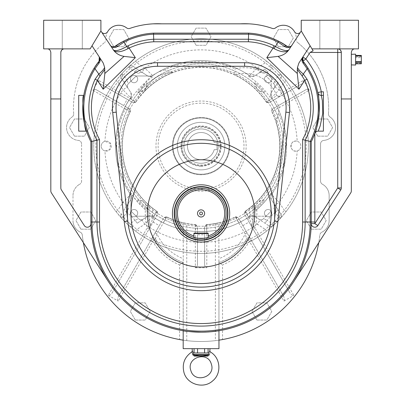 <?xml version="1.0" encoding="UTF-8"?>
<svg xmlns="http://www.w3.org/2000/svg" width="405" height="405" viewBox="0 0 405 405"><rect width="100%" height="100%" fill="white"/><g stroke="black" fill="none" stroke-linecap="round" stroke-linejoin="round"><path stroke-width="0.3" stroke-dasharray="2.02 1.52" d="M231.422 176.464A42.93 42.93 0 0 1 159.6 157.221A42.93 42.93 0 0 1 212.179 104.642A42.93 42.93 0 0 1 231.422 176.464M221.307 166.344A28.618 28.618 0 0 1 173.426 153.515A28.618 28.618 0 0 1 208.479 118.462A28.618 28.618 0 0 1 221.307 166.344A28.618 28.618 0 0 1 173.426 153.515A28.618 28.618 0 0 1 208.479 118.462A28.618 28.618 0 0 1 221.307 166.344M341.304 98.952L351.322 98.952L351.322 52.447C351.55 50.291 352.74 49.096 354.896 48.868L337.724 48.868A3.579 3.579 0 0 1 341.304 52.447L341.304 187.976A3.579 3.579 0 0 1 340.737 189.91L317.829 225.58A3.579 3.579 0 0 1 311.242 223.595A110.185 110.185 0 0 1 293.782 281.561L318.755 242.671A119.485 119.485 0 0 0 319.844 235.022A3.579 3.579 0 0 1 321.848 232.192A3.579 3.579 0 0 0 319.844 235.022A119.485 119.485 0 0 1 222.532 339.557L222.532 264.946A55.809 55.809 0 0 0 249.419 241.299L283.94 301.087C284.907 300.176 284.72 298.424 283.384 295.832L238.297 217.738L240.681 221.879L238.889 222.79L235.578 217.029A78.874 78.874 0 0 1 206.646 224.78L206.226 224.684L206.641 224.613A78.702 78.702 0 0 0 235.497 216.883L235.887 216.736L235.578 217.029M351.322 98.952L351.322 190.917A3.579 3.579 0 0 1 350.755 192.851L318.755 242.671M351.322 54.305L351.322 64.896L351.322 54.305M94.092 68.212A74.768 74.768 0 0 0 83.794 95.377L78.722 95.377L78.722 131.149L86.503 131.149A74.768 74.768 0 0 0 90.882 141.684L90.882 222.016A110.185 110.185 0 0 0 90.897 223.595A3.579 3.579 0 0 1 84.306 225.58L61.403 189.91A3.579 3.579 0 0 1 60.836 187.976L60.836 52.447L60.836 98.952L50.817 98.952L50.817 190.917A3.579 3.579 0 0 0 51.384 192.851L108.358 281.561A110.185 110.185 0 0 0 183.181 330.738L183.181 340.154A119.485 119.485 0 0 0 218.958 340.154L218.958 330.738A110.185 110.185 0 0 0 293.782 281.561M195.347 224.603L195.347 267.74C196.638 267.538 197.356 266.475 197.493 264.551L197.493 226.754L195.499 224.613L195.909 224.684L195.494 224.78A78.874 78.874 0 0 1 166.561 217.029L166.247 216.736L166.642 216.883A78.702 78.702 0 0 0 195.499 224.613L195.347 224.603A78.702 78.702 0 0 1 186.761 223.499L183.252 222.77L183.181 348.659L218.958 348.659L218.882 222.77L215.379 223.499A78.702 78.702 0 0 1 206.793 224.603L204.647 226.754L204.647 264.551C204.783 266.475 205.497 267.538 206.793 267.74L206.793 224.603M323.418 91.798L323.418 131.149L318.178 131.149A3.579 3.579 0 0 0 314.832 133.468M311.896 140.398L314.822 133.498M103.24 63.064L92.011 45.8L90.168 48.868L64.41 48.868C62.254 49.096 61.059 50.291 60.836 52.447A3.579 3.579 0 0 1 64.41 48.868L90.168 48.868L100.901 30.983L110.14 45.183A3.579 3.579 0 0 0 110.57 45.724M62.264 20.25L82.296 20.25L62.264 20.25L82.296 20.25L62.264 20.25L62.264 48.868L82.296 48.868L62.264 48.868L82.296 48.868L62.264 48.868L62.264 20.25M100.901 20.25L43.664 20.25L43.664 48.868L90.168 48.868L100.901 30.983L100.901 20.25M319.839 20.25L339.871 20.25L319.839 20.25L339.871 20.25L319.839 20.25L319.839 48.868L339.871 48.868L319.839 48.868L339.871 48.868L319.839 48.868L319.839 20.25M298.895 63.064L310.129 45.8L311.971 48.868L358.476 48.868L358.476 20.25L301.239 20.25L301.239 30.983L311.971 48.868L301.239 30.983L289.474 49.066M278.635 41.214A74.768 74.768 0 0 0 248.614 33.129L153.52 33.129A74.768 74.768 0 0 0 123.5 41.214M101.508 31.914A3.579 3.579 0 0 0 107.608 31.742A12.879 12.879 0 0 0 105.963 39.32A3.579 3.579 0 0 1 104.652 42.429A3.579 3.579 0 0 0 105.963 39.32A12.879 12.879 0 0 1 126.557 27.864A3.579 3.579 0 0 0 129.894 28.39A84.068 84.068 0 0 1 161.772 23.829L153.282 23.829M73.669 113.764A84.068 84.068 0 0 1 104.652 42.429A84.068 84.068 0 0 0 73.669 113.764A3.579 3.579 0 0 1 72.13 116.964A3.579 3.579 0 0 0 73.669 113.764M81.582 143.967A3.579 3.579 0 0 0 78.317 140.403A12.879 12.879 0 0 1 72.13 116.964A12.879 12.879 0 0 0 78.317 140.403A3.579 3.579 0 0 1 81.582 143.967L81.582 181.091A3.579 3.579 0 0 1 79.714 184.234A3.579 3.579 0 0 0 81.582 181.091M72.996 195.544A12.879 12.879 0 0 1 79.714 184.234A12.879 12.879 0 0 0 72.996 195.544L72.996 220.588A12.879 12.879 0 0 0 80.286 232.192A3.579 3.579 0 0 1 82.291 235.022A119.485 119.485 0 0 0 179.602 339.557L179.602 264.946L183.181 262.506L183.181 260.977M83.379 242.671A119.485 119.485 0 0 1 82.291 235.022A3.579 3.579 0 0 0 80.286 232.192A12.879 12.879 0 0 1 72.996 220.588M108.358 281.561A110.185 110.185 0 0 1 90.897 223.595M201.067 332.201L211.187 331.735M320.558 181.091A3.579 3.579 0 0 0 322.421 184.234A12.879 12.879 0 0 1 329.143 195.544L329.143 220.588L329.143 195.544A12.879 12.879 0 0 0 322.421 184.234A3.579 3.579 0 0 1 320.558 181.091L320.558 143.967A3.579 3.579 0 0 1 323.823 140.403A12.879 12.879 0 0 0 330.009 116.964A12.879 12.879 0 0 1 323.823 140.403A3.579 3.579 0 0 0 320.558 143.967L320.558 181.091L320.558 143.967M328.465 113.764A3.579 3.579 0 0 0 330.009 116.964A3.579 3.579 0 0 1 328.465 113.764A84.068 84.068 0 0 0 297.488 42.429A84.068 84.068 0 0 1 328.465 113.764M300.632 31.914A3.579 3.579 0 0 1 294.526 31.742A12.879 12.879 0 0 1 296.176 39.32A3.579 3.579 0 0 0 297.488 42.429A3.579 3.579 0 0 1 296.176 39.32A12.879 12.879 0 0 0 275.582 27.864A3.579 3.579 0 0 1 272.246 28.39A84.068 84.068 0 0 0 240.362 23.829L248.857 23.829M127.783 221.176A73.695 73.695 0 0 1 197.189 139.836A73.695 73.695 0 0 1 274.357 221.176L285.879 112.15A41.497 41.497 0 0 0 244.61 66.293L157.53 66.293A41.497 41.497 0 0 0 116.26 112.15L127.783 221.176A73.695 73.695 0 0 0 274.357 221.176A73.695 73.695 0 0 1 127.783 221.176M329.143 220.588A12.879 12.879 0 0 1 321.848 232.192A12.879 12.879 0 0 0 329.143 220.588L329.143 195.544M317.829 225.58A3.579 3.579 0 0 1 311.242 223.595A110.185 110.185 0 0 0 311.253 222.016L311.253 141.684M254.73 213.43A53.662 53.662 0 0 1 174.236 259.904A53.662 53.662 0 0 1 174.236 166.961A53.662 53.662 0 0 1 254.73 213.43M341.304 52.447C341.076 50.291 339.886 49.096 337.724 48.868L354.896 48.868M112.666 49.066L110.14 45.183M50.817 98.952L50.817 52.447C50.59 50.291 49.395 49.096 47.238 48.868M60.836 98.952L60.836 52.447M192.127 348.659L210.013 348.659L192.127 348.659M323.418 95.377L321.307 95.377A3.579 3.579 0 0 1 317.803 92.527A74.768 74.768 0 0 0 308.048 68.212A74.768 74.768 0 0 1 317.803 92.527A3.579 3.579 0 0 0 321.307 95.377M196.111 45.294L191.155 36.708L196.111 28.122L206.029 28.122L210.985 36.708L206.029 45.294L196.111 45.294L191.155 36.708L196.111 28.122L206.029 28.122L210.985 36.708L206.029 45.294L196.111 45.294M278.392 46.722L273.436 38.136L278.392 29.55L288.309 29.55L293.266 38.136L288.309 46.722L278.392 46.722L273.436 38.136L278.392 29.55L288.309 29.55L293.266 38.136L288.309 46.722L278.392 46.722M113.83 46.722L108.874 38.136L113.83 29.55L123.743 29.55L128.704 38.136L123.743 46.722L113.83 46.722L108.874 38.136L113.83 29.55L123.743 29.55L128.704 38.136L123.743 46.722L113.83 46.722M256.927 320.041L251.971 311.455L256.927 302.869L266.844 302.869L271.801 311.455L266.844 320.041L256.927 320.041L251.971 311.455L256.927 302.869L266.844 302.869L271.801 311.455L266.844 320.041L256.927 320.041M135.295 320.041L130.339 311.455L135.295 302.869L145.208 302.869L150.169 311.455L145.208 320.041L135.295 320.041L130.339 311.455L135.295 302.869L145.208 302.869L150.169 311.455L145.208 320.041L135.295 320.041M311.303 229.174L306.347 220.588L311.303 212.002L321.221 212.002L326.177 220.588L321.221 229.174L311.303 229.174L306.347 220.588L311.303 212.002L321.221 212.002L326.177 220.588L321.221 229.174L311.303 229.174M80.919 229.174L75.963 220.588L80.919 212.002L90.831 212.002L95.788 220.588L90.831 229.174L80.919 229.174L75.963 220.588L80.919 212.002L90.831 212.002L95.788 220.588L90.831 229.174L80.919 229.174M74.48 136.161L69.523 127.575L74.48 118.989L84.392 118.989L89.348 127.575L84.392 136.161L74.48 136.161L69.523 127.575L74.48 118.989L84.392 118.989L89.348 127.575L84.392 136.161L74.48 136.161M317.743 136.161L312.787 127.575L317.743 118.989L327.66 118.989L332.616 127.575L327.66 136.161L317.743 136.161L312.787 127.575L317.743 118.989L327.66 118.989L332.616 127.575L327.66 136.161L317.743 136.161M153.819 216.224A84.554 84.554 0 0 1 130.952 193.357L130.952 210.97A95.519 95.519 0 0 0 136.207 216.224L152.143 216.224A85.501 85.501 0 0 0 152.715 216.624L144.777 224.157L141.998 219.991L147.106 216.589A5.007 5.007 0 0 1 147.744 216.224L136.207 216.224A95.519 95.519 0 0 1 133.528 213.648L138.647 218.771L133.528 213.648A95.519 95.519 0 0 1 130.952 210.97L130.952 199.432A5.007 5.007 0 0 1 130.592 200.07L127.96 204.014A3.579 3.579 0 0 0 128.405 208.529L126.892 212.068L123.915 210.084L127.96 204.014A3.579 3.579 0 0 0 128.405 208.529A3.579 3.579 0 0 1 127.96 204.014M154.538 219.55L152.68 218.477L150.301 225.701L147.192 227.98L108.287 295.367C109.563 295.746 110.985 294.708 112.56 292.253L157.646 214.159L155.257 218.3L153.571 217.202A85.501 85.501 0 0 1 152.143 216.224L152.022 216.224A5.007 5.007 0 0 1 152.715 216.624A85.501 85.501 0 0 0 249.419 216.624A5.007 5.007 0 0 1 254.391 216.224L265.933 216.224A95.519 95.519 0 0 0 268.611 213.648L263.488 218.771L268.611 213.648A95.519 95.519 0 0 0 271.188 210.97A95.519 95.519 0 0 1 265.933 216.224L249.996 216.224A85.501 85.501 0 0 1 249.419 216.624L257.362 224.157A96.233 96.233 0 0 1 144.777 224.157L136.88 229.422L135.569 231.123L128.582 225.251A107.325 107.325 0 0 1 121.925 218.594L116.053 211.607A107.325 107.325 0 0 1 116.053 80.605L121.925 73.619A107.325 107.325 0 0 1 128.582 66.962L135.569 61.089A107.325 107.325 0 0 1 266.571 61.089L273.557 66.962A107.325 107.325 0 0 1 280.214 73.619L286.087 80.605A107.325 107.325 0 0 1 286.087 211.607L280.214 218.594A107.325 107.325 0 0 1 97.403 173.887A107.325 107.325 0 0 1 228.845 42.444A107.325 107.325 0 0 1 273.557 225.251L266.571 231.123A107.325 107.325 0 0 1 135.569 231.123A107.325 107.325 0 0 0 266.571 231.123L265.26 229.422C267.867 227.352 269.082 226.152 268.895 225.828L258.977 219.216A3.579 3.579 0 0 0 263.488 218.771L267.032 220.285L265.047 223.261M130.952 193.357L130.952 195.033A85.501 85.501 0 0 1 130.552 194.461A5.007 5.007 0 0 1 130.952 199.432L130.952 195.033A85.501 85.501 0 0 1 124.386 108.287L125.302 106.495L129.438 108.884L95.62 89.358L92.872 90.249L125.261 108.95A84.427 84.427 0 0 0 145.395 209.577L149.369 206.003L149.44 205.512A78.702 78.702 0 0 1 130.294 111.679L129.772 109.122L125.261 108.95M271.188 193.357L271.188 195.033A85.501 85.501 0 0 0 271.583 194.461L279.121 202.399L274.954 205.178L271.547 200.07A5.007 5.007 0 0 1 271.188 199.432L271.188 193.357A84.554 84.554 0 0 1 248.321 216.224M278.954 107.75L309.268 90.249L306.519 89.358L278.863 105.325L278.954 107.75A34.344 34.344 0 0 1 278.605 112.691C277.638 117.435 276.752 120.487 275.942 121.854A78.702 78.702 0 0 0 271.841 111.679L271.699 111.289L271.993 111.598A78.874 78.874 0 0 1 245.233 211.456L244.828 211.577L245.147 211.309A78.702 78.702 0 0 0 271.841 111.679A2.147 2.147 0 0 1 272.702 108.884L276.838 106.495L277.749 108.287A85.501 85.501 0 0 1 271.188 195.033L271.188 195.154A5.007 5.007 0 0 1 271.583 194.461A85.501 85.501 0 0 0 271.583 97.757A5.007 5.007 0 0 1 271.188 92.785L271.188 81.243A95.519 95.519 0 0 0 268.611 78.565L273.729 83.688L268.611 78.565A95.519 95.519 0 0 0 265.933 75.988A95.519 95.519 0 0 1 271.188 81.243L271.188 97.18A85.501 85.501 0 0 1 271.583 97.757L279.121 89.814A96.233 96.233 0 0 1 297.179 141.274C289.13 139.036 289.124 153.176 297.179 150.944A5.007 5.007 0 0 0 297.179 141.274M245.233 211.456L248.569 217.202A85.501 85.501 0 0 0 249.996 216.224L254.391 216.224A5.007 5.007 0 0 1 255.028 216.589L258.977 219.216A3.579 3.579 0 0 0 263.488 218.771A3.579 3.579 0 0 1 258.977 219.216M143.162 219.216A3.579 3.579 0 0 1 138.647 218.771A3.579 3.579 0 0 0 143.162 219.216L137.093 223.261L135.108 220.285L138.647 218.771A3.579 3.579 0 0 0 143.162 219.216L147.106 216.589A5.007 5.007 0 0 1 152.715 216.624A85.501 85.501 0 0 0 249.419 216.624A5.007 5.007 0 0 1 255.028 216.589L268.895 225.828L272.104 223.671L273.557 225.251A107.325 107.325 0 0 0 280.214 218.594L278.63 217.146L279.303 216.594A2.147 0.506 42.3 0 1 280.457 218.325C281.561 216.938 281.672 215.47 280.792 213.931L274.954 205.178M248.321 75.988L249.996 75.988A85.501 85.501 0 0 0 249.419 75.593L257.362 68.055L260.137 72.222L255.028 75.629A5.007 5.007 0 0 1 254.391 75.988L248.321 75.988A84.554 84.554 0 0 1 271.188 98.855M143.162 73.001A3.579 3.579 0 0 0 138.647 73.447A3.579 3.579 0 0 1 143.162 73.001L147.106 75.629A5.007 5.007 0 0 0 147.744 75.988L152.143 75.988A85.501 85.501 0 0 1 249.996 75.988L250.113 75.988A5.007 5.007 0 0 1 249.419 75.593A85.501 85.501 0 0 0 152.715 75.593A5.007 5.007 0 0 1 147.744 75.988L136.207 75.988A95.519 95.519 0 0 0 133.528 78.565L128.405 83.688L133.528 78.565A95.519 95.519 0 0 0 130.952 81.243A95.519 95.519 0 0 1 136.207 75.988L152.143 75.988A85.501 85.501 0 0 1 152.715 75.593L144.777 68.055A96.233 96.233 0 0 1 257.362 68.055L265.26 62.79L266.571 61.089A107.325 107.325 0 0 0 135.569 61.089L136.88 62.79C134.268 64.861 133.058 66.061 133.245 66.385L143.162 73.001A3.579 3.579 0 0 0 138.647 73.447L135.108 71.928L137.093 68.951M266.414 101.944L266.541 102.354L266.272 102.03A78.702 78.702 0 0 0 135.867 102.03L135.599 102.354L135.721 101.944A78.874 78.874 0 0 1 266.414 101.944L272.165 98.612A85.501 85.501 0 0 0 271.188 97.18L271.188 92.785A5.007 5.007 0 0 1 271.547 92.148L274.18 88.199A3.579 3.579 0 0 0 273.729 83.688L275.248 80.144L278.225 82.129L274.18 88.199A3.579 3.579 0 0 0 273.729 83.688A3.579 3.579 0 0 1 274.18 88.199M274.18 204.014A3.579 3.579 0 0 1 273.729 208.529A3.579 3.579 0 0 0 274.18 204.014L278.225 210.084L275.248 212.068L273.729 208.529A3.579 3.579 0 0 0 274.18 204.014L271.547 200.07A5.007 5.007 0 0 1 271.583 194.461A85.501 85.501 0 0 0 271.583 97.757A5.007 5.007 0 0 1 271.547 92.148L278.225 82.129M130.952 98.855L130.952 97.18A85.501 85.501 0 0 0 130.552 97.757L123.019 89.814L127.185 87.04L130.592 92.148A5.007 5.007 0 0 1 130.952 92.785L130.952 98.855A84.554 84.554 0 0 1 153.819 75.988M135.599 102.354L133.017 102.688L135.953 101.903L98.592 80.332L99.195 83.162L133.017 102.688L128.876 100.298L129.975 98.612A85.501 85.501 0 0 1 130.952 97.18L130.952 97.063A5.007 5.007 0 0 1 130.552 97.757A85.501 85.501 0 0 0 130.552 194.461L123.019 202.399A96.233 96.233 0 0 1 104.956 150.944L109.811 149.648A5.007 5.007 0 0 1 101.427 147.405A5.007 5.007 0 0 1 107.563 141.269A5.007 5.007 0 0 1 109.811 149.648L110.585 143.573L104.956 141.274A5.007 5.007 0 0 0 104.956 150.944M258.977 73.001A3.579 3.579 0 0 1 263.488 73.447A3.579 3.579 0 0 0 258.977 73.001L265.047 68.951L267.032 71.928L263.488 73.447A3.579 3.579 0 0 0 258.977 73.001L255.028 75.629A5.007 5.007 0 0 1 249.419 75.593A85.501 85.501 0 0 0 152.715 75.593A5.007 5.007 0 0 1 147.106 75.629L133.245 66.385L130.03 68.546L128.582 66.962A107.325 107.325 0 0 0 121.925 73.619L123.505 75.072L122.831 75.624A2.147 0.506 -137.7 0 1 121.677 73.892C120.579 75.279 120.467 76.742 121.348 78.281L127.185 87.04M127.96 88.199A3.579 3.579 0 0 1 128.405 83.688A3.579 3.579 0 0 0 127.96 88.199L123.915 82.129L126.892 80.144L128.405 83.688A3.579 3.579 0 0 0 127.96 88.199L130.592 92.148A5.007 5.007 0 0 1 130.552 97.757A85.501 85.501 0 0 0 130.552 194.461A5.007 5.007 0 0 1 130.592 200.07L123.915 210.084M259.251 204.287A82.281 82.281 0 0 1 121.591 167.402A82.281 82.281 0 0 1 222.365 66.633A82.281 82.281 0 0 1 259.251 204.287A82.281 82.281 0 0 0 222.365 66.633A82.281 82.281 0 0 0 121.591 167.402A82.281 82.281 0 0 0 259.251 204.287A82.281 82.281 0 0 0 222.365 66.633A82.281 82.281 0 0 0 121.591 167.402A82.281 82.281 0 0 0 259.251 204.287M270.687 215.723A3.65 3.65 0 0 1 264.581 214.088A3.65 3.65 0 0 1 269.047 209.618A3.65 3.65 0 0 1 270.687 215.723A3.65 3.65 0 0 1 264.581 214.088A3.65 3.65 0 0 1 269.047 209.618A3.65 3.65 0 0 1 270.687 215.723M299.411 149.648A5.007 5.007 0 0 1 291.033 147.405A5.007 5.007 0 0 1 297.169 141.269A5.007 5.007 0 0 1 299.411 149.648M136.617 215.723A3.65 3.65 0 0 1 130.511 214.088A3.65 3.65 0 0 1 134.976 209.618A3.65 3.65 0 0 1 136.617 215.723A3.65 3.65 0 0 1 130.511 214.088A3.65 3.65 0 0 1 134.976 209.618A3.65 3.65 0 0 1 136.617 215.723M136.617 81.653A3.65 3.65 0 0 1 130.511 80.018A3.65 3.65 0 0 1 134.976 75.548A3.65 3.65 0 0 1 136.617 81.653A3.65 3.65 0 0 1 130.511 80.018A3.65 3.65 0 0 1 134.976 75.548A3.65 3.65 0 0 1 136.617 81.653M270.687 81.653A3.65 3.65 0 0 1 264.581 80.018A3.65 3.65 0 0 1 269.047 75.548A3.65 3.65 0 0 1 270.687 81.653A3.65 3.65 0 0 1 264.581 80.018A3.65 3.65 0 0 1 269.047 75.548A3.65 3.65 0 0 1 270.687 81.653M137.093 223.261L141.998 219.991M123.915 82.129L121.348 78.281C121.019 78.099 119.819 79.309 117.754 81.916L116.053 80.605A107.325 107.325 0 0 0 116.053 211.607L117.754 210.296C119.824 212.909 121.024 214.118 121.348 213.931L123.505 217.146L121.925 218.594A107.325 107.325 0 0 0 128.582 225.251L130.03 223.671L130.582 224.345A2.147 0.506 132.3 0 1 128.851 225.499C130.243 226.597 131.706 226.709 133.245 225.828C133.063 226.157 134.273 227.357 136.88 229.422A105.178 105.178 0 0 0 265.26 229.422L257.362 224.157L260.137 219.991M265.047 68.951L260.137 72.222M278.225 210.084L280.792 213.931C281.121 214.118 282.315 212.903 284.386 210.296L286.087 211.607A107.325 107.325 0 0 0 286.087 80.605L284.386 81.916C282.315 79.309 281.116 78.094 280.792 78.281L278.63 75.072L280.214 73.619A107.325 107.325 0 0 0 273.557 66.962L272.104 68.546L271.552 67.873A2.147 0.506 -47.7 0 1 273.289 66.719C271.897 65.615 270.434 65.504 268.895 66.385C269.077 66.055 267.867 64.861 265.26 62.79A105.178 105.178 0 0 0 136.88 62.79L144.777 68.055L141.998 72.222M271.188 199.432A5.007 5.007 0 0 1 271.188 195.154L271.188 199.432M274.954 87.04L279.121 89.814L284.386 81.916A105.178 105.178 0 0 1 284.386 210.296L279.121 202.399A96.233 96.233 0 0 0 297.179 150.944M254.391 75.988A5.007 5.007 0 0 1 250.113 75.988L254.391 75.988M130.952 92.785A5.007 5.007 0 0 1 130.952 97.063L130.952 92.785M127.185 205.178L123.019 202.399L117.754 210.296A105.178 105.178 0 0 1 117.754 81.916L123.019 89.814A96.233 96.233 0 0 0 104.956 141.274M147.744 216.224A5.007 5.007 0 0 1 152.022 216.224L147.744 216.224M133.245 225.828A3.579 3.579 0 0 1 128.851 225.499A3.579 3.579 0 0 0 133.245 225.828L130.582 224.345M121.348 213.931A3.579 3.579 0 0 0 121.677 218.325A3.579 3.579 0 0 1 121.348 213.931C120.467 215.47 120.579 216.938 121.677 218.325A2.147 0.506 -42.3 0 1 122.831 216.594M121.348 78.281A3.579 3.579 0 0 1 121.677 73.892A3.579 3.579 0 0 0 121.348 78.281L122.831 75.624M133.245 66.385A3.579 3.579 0 0 0 128.851 66.719A3.579 3.579 0 0 1 133.245 66.385C131.706 65.504 130.243 65.615 128.851 66.719A2.147 0.506 47.7 0 1 130.582 67.873M268.895 66.385A3.579 3.579 0 0 1 273.289 66.719A3.579 3.579 0 0 0 268.895 66.385L271.552 67.873M280.792 78.281A3.579 3.579 0 0 0 280.457 73.892A3.579 3.579 0 0 1 280.792 78.281C281.672 76.742 281.561 75.279 280.457 73.892A2.147 0.506 137.7 0 1 279.303 75.624M280.792 213.931A3.579 3.579 0 0 1 280.457 218.325A3.579 3.579 0 0 0 280.792 213.931L279.303 216.594M268.895 225.828A3.579 3.579 0 0 0 273.289 225.499A3.579 3.579 0 0 1 268.895 225.828C270.434 226.709 271.897 226.597 273.289 225.499A2.147 0.506 -132.3 0 1 271.552 224.345M166.561 217.029L163.25 222.79L161.453 221.879L163.843 217.738L150.857 240.226L152.72 241.299L155.424 238.818A52.23 52.23 0 0 0 183.181 262.506L183.181 340.154L186.761 340.645A119.485 119.485 0 0 0 215.379 340.645L218.958 340.154L218.958 262.506A52.23 52.23 0 0 0 246.716 238.818L249.419 241.299L251.277 240.226M271.699 111.289L272.702 108.884L278.863 105.325A34.344 34.344 0 0 1 275.942 121.854A78.702 78.702 0 0 1 252.695 205.512L252.771 206.003L256.745 209.577A84.427 84.427 0 0 0 278.605 112.691M234.642 74.925A34.344 34.344 0 0 1 276.666 95.464A2.147 2.147 0 0 0 276.812 95.767L266.186 101.903A78.702 78.702 0 0 0 234.642 74.925A34.344 34.344 0 0 1 276.666 95.464L279.121 96.795L281.804 92.887A40.07 40.07 0 0 0 235.138 68.86A84.427 84.427 0 0 0 164.86 69.837L172.272 72.414L173.482 72.399A78.702 78.702 0 0 1 234.642 74.925L235.138 68.86M157.312 211.577L156.902 211.456A78.874 78.874 0 0 1 130.147 111.598L130.44 111.289L130.294 111.679A78.702 78.702 0 0 0 156.988 211.309L157.312 211.577L157.646 214.159L156.867 211.223A78.702 78.702 0 0 1 152.7 208.19L149.44 205.512A52.23 52.23 0 0 0 150.301 225.701A52.23 52.23 0 0 1 149.369 206.003M277.749 108.287L271.993 111.598M272.165 98.612L273.264 100.298L269.123 102.688L302.94 83.162L303.542 80.332L281.804 92.887M276.812 95.767L279.744 96.552L279.121 96.795M266.186 101.903L269.123 102.688L266.541 102.354M129.975 98.612L135.721 101.944M130.44 111.289L129.772 109.122M130.147 111.598L124.386 108.287M195.909 224.684L197.493 226.754L197.493 231.533L195.483 231.427L195.494 224.78M206.646 224.78L206.656 231.427L204.647 231.533L204.647 226.754L206.226 224.684M252.771 206.003A52.23 52.23 0 0 1 251.839 225.701A52.23 52.23 0 0 0 252.695 205.512L249.44 208.19A78.702 78.702 0 0 1 245.273 211.223L244.488 214.159L289.58 292.253C291.154 294.708 292.577 295.746 293.853 295.367L254.947 227.98L251.839 225.701L249.46 218.477L247.602 219.55M248.569 217.202L246.878 218.3L244.488 214.159L244.828 211.577M251.839 225.701A2.147 2.147 0 0 0 252.067 227.281A2.147 2.147 0 0 1 251.839 225.701A2.147 2.147 0 0 0 252.067 227.281M256.745 209.577A55.809 55.809 0 0 1 254.947 227.98L253.09 229.053M150.073 227.281A2.147 2.147 0 0 0 150.301 225.701A2.147 2.147 0 0 1 150.073 227.281A2.147 2.147 0 0 0 150.301 225.701M153.571 217.202L156.902 211.456M149.05 229.053L147.192 227.98A55.809 55.809 0 0 1 145.395 209.577M150.857 240.226L118.756 295.832C117.42 298.424 117.232 300.176 118.199 301.087L152.72 241.299A55.809 55.809 0 0 0 179.602 264.946M183.181 262.506A52.23 52.23 0 0 1 155.424 238.818A2.147 2.147 0 0 0 151.688 238.788A2.147 2.147 0 0 1 155.424 238.818L156.958 233.958L166.779 216.948L163.843 217.738L166.247 216.736M155.1 232.885L156.958 233.958A48.651 48.651 0 0 0 183.252 258.704M218.882 222.77A78.702 78.702 0 0 0 235.361 216.948L238.297 217.738L235.887 216.736M247.04 232.885L245.182 233.958L246.716 238.818A52.23 52.23 0 0 1 218.958 262.506L222.532 264.946M250.447 238.788A2.147 2.147 0 0 0 246.716 238.818A2.147 2.147 0 0 1 250.447 238.788A2.147 2.147 0 0 0 246.716 238.818M153.095 222.046L159.292 225.62L161.418 221.94L155.221 218.366L112.56 292.253M242.848 225.62L249.04 222.046L246.918 218.366L240.722 221.94L283.384 295.832M274.919 99.336L273.324 100.258L276.904 106.454L278.498 105.533L274.919 99.336L302.94 83.162M125.236 106.454L128.81 100.258L127.216 99.336L123.641 105.533L125.236 106.454L128.876 100.298L125.236 106.454M204.647 231.609L197.493 231.609L197.493 234.768L204.647 234.768L204.647 231.609L197.493 231.533L204.647 231.609M218.958 260.977L218.958 262.506M135.953 101.903A78.702 78.702 0 0 1 138.662 98.152L144.236 91.662A31.484 31.484 0 0 1 172.272 72.414M155.221 218.366L161.453 221.879L155.221 218.366M159.292 225.62L118.756 295.832M108.287 295.367L118.199 301.087M243.82 220.153L240.681 221.879L243.82 220.153M249.04 222.046L289.58 292.253M283.94 301.087L293.853 295.367M276.904 106.454L273.324 100.258L276.904 106.454M306.519 89.358L278.498 105.533M309.268 90.249L303.542 80.332M99.195 83.162L127.216 99.336M95.62 89.358L123.641 105.533M98.592 80.332L92.872 90.249M197.493 264.551L197.493 234.768M204.647 264.551L204.647 234.768M195.347 267.74L206.793 267.74M144.236 91.662A31.484 31.484 0 0 1 173.482 72.399A78.702 78.702 0 0 0 144.236 91.662M183.252 222.77A78.702 78.702 0 0 1 166.779 216.948M137.619 92.051A8.945 8.945 0 0 0 147.015 82.655A83.354 83.354 0 0 0 137.619 92.051C138.738 92.689 141.011 91.814 144.428 89.419C146.777 86.027 147.638 83.774 147.015 82.655A83.354 83.354 0 0 0 137.619 92.051M255.125 82.655A8.945 8.945 0 0 0 264.521 92.051A83.354 83.354 0 0 0 255.125 82.655C254.487 83.779 255.363 86.047 257.757 89.47C261.149 91.819 263.402 92.679 264.521 92.051A83.354 83.354 0 0 0 255.125 82.655M264.521 200.161A8.945 8.945 0 0 0 255.125 209.557A83.354 83.354 0 0 0 264.521 200.161C263.397 199.523 261.129 200.399 257.712 202.794C255.358 206.185 254.497 208.438 255.125 209.557A83.354 83.354 0 0 0 264.521 200.161M147.015 209.557A8.945 8.945 0 0 0 137.619 200.161A83.354 83.354 0 0 0 147.015 209.557C147.653 208.438 146.777 206.165 144.382 202.748C140.991 200.399 138.738 199.538 137.619 200.161A83.354 83.354 0 0 0 147.015 209.557M195.483 231.427A85.501 85.501 0 0 1 163.25 222.79M238.889 222.79A85.501 85.501 0 0 1 206.656 231.427M209.825 350.811L209.668 351.079M209.491 351.403L209.274 351.839M209.031 352.385L208.793 353.018M208.585 353.712L208.423 354.436L207.4 355.21C203.173 356.405 198.951 356.405 194.739 355.21L193.717 354.436L192.739 354.765L194.43 356.091M193.544 353.692L193.337 352.993M206.201 356.101L207.816 356.091L209.4 354.765C210.605 351.14 210.605 351.14 209.4 354.765L208.423 354.436L193.717 354.436M191.96 352.421L192.137 352.735M192.324 353.135L192.507 353.616M192.648 354.162L192.739 354.765M196.162 356.106L201.067 356.354M201.928 356.309L204.236 356.157M194.324 356.091A1.286 0.304 -80.7 0 1 194.739 355.21L207.4 355.21A1.286 0.304 -99.3 0 1 207.816 356.091M204.581 348.71L204.581 352.952L208.089 352.952M197.559 348.71L197.559 352.952L204.581 352.952M194.046 352.952L197.559 352.952M361.336 56.811L355.615 56.811L355.615 63.782L355.615 57.682L361.336 57.682L361.336 55.444M355.615 56.811L355.615 57.682M355.615 54.169L355.615 65.033M361.336 63.762L361.336 57.682M201.498 117.997A28.117 28.117 0 0 0 176.509 159.793A28.117 28.117 0 0 0 225.2 160.537A28.117 28.117 0 0 0 201.498 117.997A28.117 28.117 0 0 0 172.955 145.678A28.117 28.117 0 0 0 200.637 174.221A28.117 28.117 0 0 0 229.179 146.539A28.117 28.117 0 0 0 201.498 117.997M201.432 122.35A23.758 23.758 0 0 0 180.316 157.672A23.758 23.758 0 0 0 221.459 158.299A23.758 23.758 0 0 0 201.432 122.35A23.758 23.758 0 0 1 224.826 146.291A23.758 23.758 0 0 1 201.067 169.867A23.758 23.758 0 0 1 177.314 145.927A23.758 23.758 0 0 1 201.432 122.35M220.745 146.109A19.678 19.678 0 0 0 191.231 129.068A19.678 19.678 0 0 0 191.231 163.149A19.678 19.678 0 0 0 220.745 146.109A19.678 19.678 0 0 0 191.231 129.068A19.678 19.678 0 0 0 191.231 163.149A19.678 19.678 0 0 0 220.745 146.109M201.067 240.261A26.831 26.831 0 0 1 174.236 213.43A26.831 26.831 0 0 1 201.067 186.599A26.831 26.831 0 0 1 227.899 213.43A26.831 26.831 0 0 1 201.067 240.261M201.067 242.048A28.618 28.618 0 0 1 174.925 201.796A28.618 28.618 0 0 1 222.33 194.273A28.618 28.618 0 0 1 201.067 242.048M217.024 142.53L217.024 149.683L214.184 149.683A13.593 13.593 0 0 1 193.256 157.231A13.593 13.593 0 0 1 193.256 134.981A13.593 13.593 0 0 1 214.184 142.53L217.024 142.53L214.184 142.53L217.024 142.53L214.184 142.53L217.024 142.53L217.024 149.683L214.184 149.683L217.024 149.683L217.024 142.53L217.024 149.683L217.024 142.53L217.024 149.683L214.184 149.683A13.593 13.593 0 0 1 193.256 157.231A13.593 13.593 0 0 1 193.256 134.981A13.593 13.593 0 0 1 214.184 142.53L217.024 142.53M220.031 146.109A18.959 18.959 0 0 1 191.59 162.526A18.959 18.959 0 0 1 191.59 129.686A18.959 18.959 0 0 1 220.031 146.109M218.239 146.109A17.172 17.172 0 0 1 192.481 160.977A17.172 17.172 0 0 1 192.481 131.235A17.172 17.172 0 0 1 218.239 146.109A17.172 17.172 0 0 1 192.481 160.977A17.172 17.172 0 0 1 192.481 131.235A17.172 17.172 0 0 1 218.239 146.109M193.914 233.538A0.43 0.43 0 0 1 194.344 233.108L207.795 233.108A0.43 0.43 0 0 1 208.226 233.538L208.226 237.431A25.044 25.044 0 0 0 201.067 188.391A25.044 25.044 0 0 0 193.914 237.431L193.914 233.538M201.067 214.863A1.433 1.433 0 0 0 202.308 212.716A1.433 1.433 0 0 0 199.832 212.716A1.433 1.433 0 0 0 201.067 214.863M201.067 174.221A28.117 28.117 0 0 1 172.955 145.678A28.117 28.117 0 0 0 214.751 170.667A28.117 28.117 0 0 0 215.495 121.976A28.117 28.117 0 0 0 172.955 145.678A28.117 28.117 0 0 1 201.356 117.992A28.117 28.117 0 0 1 229.184 146.251A28.117 28.117 0 0 1 201.067 174.221M177.314 145.744A23.758 23.758 0 0 0 212.63 166.86A23.758 23.758 0 0 0 213.263 125.717A23.758 23.758 0 0 0 177.314 145.744A23.758 23.758 0 0 1 201.31 122.35A23.758 23.758 0 0 1 224.826 146.23A23.758 23.758 0 0 1 201.067 169.867A23.758 23.758 0 0 1 177.314 145.744M311.242 223.595A110.185 110.185 0 0 0 311.253 222.016M285.879 112.15A41.497 41.497 0 0 0 244.61 66.293M157.53 66.293A41.497 41.497 0 0 0 116.26 112.15M341.304 187.976A3.579 3.579 0 0 1 340.737 189.91M232.941 177.982A45.077 45.077 0 0 0 212.736 102.566A45.077 45.077 0 0 0 157.53 157.773A45.077 45.077 0 0 0 232.941 177.982M257.732 202.773A80.134 80.134 0 0 1 123.667 166.85A80.134 80.134 0 0 1 221.808 68.703A80.134 80.134 0 0 1 257.732 202.773M135.108 220.285L126.892 212.068L123.505 217.146A105.178 105.178 0 0 0 130.03 223.671L135.108 220.285M275.248 212.068L267.032 220.285L272.104 223.671A105.178 105.178 0 0 0 278.63 217.146L275.248 212.068M267.032 71.928L275.248 80.144L278.63 75.072A105.178 105.178 0 0 0 272.104 68.546L267.032 71.928M126.892 80.144L135.108 71.928L130.03 68.546A105.178 105.178 0 0 0 123.505 75.072L126.892 80.144M255.028 216.589A5.007 5.007 0 0 0 249.419 216.624M271.583 194.461A5.007 5.007 0 0 0 271.547 200.07M271.547 92.148A5.007 5.007 0 0 0 271.583 97.757M249.419 75.593A5.007 5.007 0 0 0 255.028 75.629M147.106 75.629A5.007 5.007 0 0 0 152.715 75.593M130.552 97.757A5.007 5.007 0 0 0 130.592 92.148M130.592 200.07A5.007 5.007 0 0 0 130.552 194.461M152.715 216.624A5.007 5.007 0 0 0 147.106 216.589M186.761 340.645L186.761 223.499M215.379 223.499L215.379 340.645M249.44 208.19A48.651 48.651 0 0 1 249.46 218.477L245.273 211.223M156.867 211.223L152.68 218.477A48.651 48.651 0 0 1 152.7 208.19M151.688 238.788A2.147 2.147 0 0 1 155.424 238.818M235.361 216.948L245.182 233.958A48.651 48.651 0 0 1 218.882 258.704M164.86 69.837A35.058 35.058 0 0 0 138.662 98.152M361.336 63.236L355.615 63.236M201.067 166.212A20.103 20.103 0 0 0 221.176 146.109A20.103 20.103 0 0 0 201.067 126.001A20.103 20.103 0 0 0 180.964 146.109A20.103 20.103 0 0 0 201.067 166.212M132.167 226.314L133.078 225.929M121.247 214.098L120.862 215.009M120.862 77.203L121.247 78.119M133.078 66.283L132.167 65.904M269.973 65.904L269.057 66.283M280.893 78.119L281.272 77.203M281.272 215.009L280.893 214.098M269.057 225.929L269.973 226.314M339.871 48.868L339.871 20.25L339.871 48.868M82.296 48.868L82.296 20.25L82.296 48.868"/><path stroke-width="0.61" d="M354.896 48.868C352.942 48.853 351.753 50.048 351.322 52.447L351.322 190.917A3.579 3.579 0 0 1 350.755 192.851L293.782 281.561M209.927 240.646A28.618 28.618 0 0 1 173.072 207.492A28.618 28.618 0 0 1 220.209 192.152A28.618 28.618 0 0 1 209.927 240.646M314.832 222.016L311.253 222.016L311.253 141.684A74.768 74.768 0 0 0 303.056 61.16A3.579 3.579 0 0 1 302.854 56.978L305.856 58.933A78.347 78.347 0 0 1 321.307 91.798L317.803 92.527C318.654 93.55 319.115 100.42 319.186 113.132C317.312 125.702 315.854 132.491 314.822 133.498L314.832 222.016A113.764 113.764 0 0 1 314.822 223.646L337.724 187.976L337.724 52.447L310.073 52.447L305.856 58.933L303.056 61.16A74.768 74.768 0 0 1 308.048 68.212L307.157 68.769L303.34 63.423C301.69 61.363 301.528 59.216 302.854 56.978L303.056 61.16L308.048 68.212A74.768 74.768 0 0 1 311.253 141.684L311.896 140.398M60.836 52.447C61.261 50.048 62.456 48.853 64.41 48.868A3.579 3.579 0 0 0 60.836 52.447L60.836 98.952L50.817 98.952L50.817 52.447C50.387 50.048 49.192 48.853 47.238 48.868M99.281 56.978L99.078 61.16A74.768 74.768 0 0 0 94.092 68.212L99.078 61.16A3.579 3.579 0 0 0 99.281 56.978C100.612 59.216 100.45 61.363 98.8 63.423L94.983 68.769A73.72 73.72 0 0 0 91.93 141.436L99.519 139.548L99.519 222.016A101.549 101.549 0 0 0 201.067 323.565A101.549 101.549 0 0 0 302.616 222.016L302.616 139.548A66.131 66.131 0 0 0 304.757 80.296L302.095 75.948L297.31 69.422L297.498 67.397L298.895 63.064L310.129 45.8L301.239 30.983L301.239 20.25L358.476 20.25L358.476 48.868L311.971 48.868L313.126 50.792L310.129 45.8M83.794 95.377C81.364 94.38 84.169 132.314 86.503 131.149L78.722 131.149L78.722 95.377L83.794 95.377M100.901 20.25L43.664 20.25L43.664 48.868L90.168 48.868L100.901 30.983L100.901 20.25M318.755 242.671A119.485 119.485 0 0 1 218.958 340.154L219.039 340.144M110.14 45.183L110.57 45.724A3.579 3.579 0 0 0 115.167 46.18L123.5 41.214A74.768 74.768 0 0 0 115.167 46.18A3.579 2.597 55.5 0 1 117.85 46.271C114.878 48.281 112.312 47.922 110.14 45.183C111.405 46.894 113.081 47.228 115.167 46.18M291.565 45.724L292 45.183C290.729 46.894 289.059 47.228 286.973 46.18A74.768 74.768 0 0 0 278.635 41.214L286.973 46.18A3.579 3.579 0 0 0 292 45.183C289.828 47.922 287.256 48.281 284.29 46.271L278.159 42.145A73.72 73.72 0 0 0 248.589 34.177L248.376 41.766L153.763 41.766A66.131 66.131 0 0 0 129.099 48.084L128.091 48.595C121.465 52.098 116.68 52.716 113.744 50.443L100.901 30.983M300.632 31.914A3.579 3.579 0 0 1 294.526 31.742A12.879 12.879 0 0 0 275.582 27.864A3.579 3.579 0 0 1 272.246 28.39A84.068 84.068 0 0 0 248.857 23.829L153.282 23.829A84.068 84.068 0 0 0 129.894 28.39A3.579 3.579 0 0 1 126.557 27.864A12.879 12.879 0 0 0 107.608 31.742A3.579 3.579 0 0 1 101.508 31.914M123.5 41.214A74.768 74.768 0 0 1 153.52 33.129L248.614 33.129L248.589 34.177L153.551 34.177A73.72 73.72 0 0 0 123.981 42.145L123.5 41.214A74.768 74.768 0 0 1 153.52 33.129L153.763 41.766M117.85 46.271L123.981 42.145L126.724 46.489L128.01 45.795L129.099 48.084L135.331 57.662L103.174 89.201L104.834 73.472L124.062 56.381C119.698 55.632 116.255 53.647 113.744 50.443M307.056 79.248A68.663 68.663 0 0 1 305.147 140.191L305.147 222.016A104.08 104.08 0 0 1 201.067 326.096A104.08 104.08 0 0 1 96.992 222.016L96.992 140.191A68.663 68.663 0 0 1 95.079 79.248L98.815 74.059L94.983 68.769L94.092 68.212A74.768 74.768 0 0 0 90.882 141.684L91.93 141.436L91.93 222.016A109.137 109.137 0 0 0 201.067 331.153A109.137 109.137 0 0 0 310.205 222.016L310.205 141.436A73.72 73.72 0 0 0 307.157 68.769L303.32 74.059L307.056 79.248L304.757 80.296L298.966 89.201L266.809 57.662L278.078 56.381L297.3 73.472L297.31 69.422M179.602 339.557L183.181 340.154A119.485 119.485 0 0 1 83.379 242.671M211.187 331.735L218.958 330.738L218.958 348.659L183.181 348.659L183.181 330.738C184.229 331.229 190.188 331.715 201.067 332.201M302.616 139.548L311.253 141.684M274.762 213.43A73.695 73.695 0 0 1 164.222 277.253A73.695 73.695 0 0 1 164.222 149.607A73.695 73.695 0 0 1 274.762 213.43M99.519 222.016L90.882 222.016A110.185 110.185 0 0 0 201.067 332.201A110.185 110.185 0 0 0 311.253 222.016A110.185 110.185 0 0 1 201.067 332.201A110.185 110.185 0 0 1 90.882 222.016L90.882 141.684A74.768 74.768 0 0 1 94.092 68.212M271.188 213.43A70.116 70.116 0 0 0 166.01 152.705A70.116 70.116 0 0 0 166.01 274.155A70.116 70.116 0 0 0 271.188 213.43M254.73 213.43A53.662 53.662 0 0 1 174.236 259.904A53.662 53.662 0 0 1 174.236 166.961A53.662 53.662 0 0 1 254.73 213.43M289.438 112.529L285.879 112.15L274.357 221.176L277.911 221.555A77.274 77.274 0 0 1 124.224 221.555L112.701 112.529A45.077 45.077 0 0 1 157.53 62.714L244.61 62.714A45.077 45.077 0 0 1 289.438 112.529L277.911 221.555M285.879 112.15A41.497 41.497 0 0 0 244.61 66.293L157.53 66.293A41.497 41.497 0 0 0 116.26 112.15L127.783 221.176L124.224 221.555M317.829 225.58A3.579 3.579 0 0 1 311.242 223.595L314.822 223.646L317.829 225.58L340.737 189.91A3.579 3.579 0 0 0 341.304 187.976L341.304 52.447C340.873 50.048 339.684 48.853 337.724 48.868A3.579 3.579 0 0 1 341.304 52.447A3.579 3.579 0 0 0 337.724 48.868L337.724 52.447L341.304 52.447M128.01 45.795A68.663 68.663 0 0 1 153.687 39.234L248.447 39.234A68.663 68.663 0 0 1 274.129 45.795L275.415 46.489C282.153 50.301 286.603 51.476 288.76 50.012L301.239 30.983M288.76 50.012L288.395 50.443C285.459 52.716 280.675 52.098 274.043 48.595A3.579 0.278 121.2 0 1 275.415 46.489L278.635 41.214A74.768 74.768 0 0 0 248.614 33.129A74.768 74.768 0 0 1 278.635 41.214M288.395 50.443C285.905 53.632 282.467 55.617 278.078 56.381M50.817 98.952L50.817 190.917A3.579 3.579 0 0 0 51.384 192.851L108.358 281.561M90.897 223.595A3.579 3.579 0 0 1 84.306 225.58L61.403 189.91A3.579 3.579 0 0 1 60.836 187.976L60.836 98.952M92.011 45.8L103.24 63.064L104.642 67.397L104.834 73.472M323.418 95.377L323.418 91.798L321.307 91.798L321.307 95.377L323.418 95.377L323.418 131.149L318.178 131.149L320.173 125.945L322.75 113.42L322.36 100.673L321.307 95.377A3.579 3.579 0 0 1 317.803 92.527M104.829 69.422L100.045 75.948L97.382 80.296A66.131 66.131 0 0 0 99.519 139.548M100.045 75.948A3.579 1.144 49.6 0 1 98.815 74.059C101.954 71.462 103.893 69.24 104.642 67.397M124.062 56.381L135.331 57.662M113.375 50.012C115.536 51.476 119.986 50.301 126.724 46.489A3.579 0.278 58.8 0 1 128.091 48.595M297.3 73.472L298.966 89.201M297.498 67.397C298.242 69.24 300.186 71.462 303.32 74.059A3.579 1.144 130.4 0 1 302.095 75.948M274.043 48.595L273.041 48.084A66.131 66.131 0 0 0 248.376 41.766M286.973 46.18A3.579 2.597 124.5 0 0 284.29 46.271M274.129 45.795L273.041 48.084L266.809 57.662M302.854 56.978A3.579 3.579 0 0 0 303.056 61.16A3.579 2.612 141.4 0 1 303.34 63.423M99.078 61.16A3.579 2.612 38.6 0 0 98.8 63.423M95.079 79.248L97.382 80.296L103.174 89.201M314.822 133.498A3.579 3.579 0 0 1 318.178 131.149A3.579 3.579 0 0 0 314.822 133.498M310.073 52.447L313.126 50.792M341.304 187.976L337.724 187.976L340.737 189.91M218.958 340.154L222.532 339.557M153.282 23.829A84.068 84.068 0 0 1 161.772 23.829M248.857 23.829A84.068 84.068 0 0 0 240.362 23.829M193.337 352.993L192.314 350.811L192.127 348.659M207.816 356.091A1.286 0.304 -99.3 0 0 207.4 355.21L208.423 354.436C210.094 349.728 210.094 349.728 208.423 354.436L209.4 354.765C210.605 351.14 210.605 351.14 209.4 354.765L207.816 356.091L194.324 356.091A1.286 0.304 -80.7 0 1 194.739 355.21C198.966 356.405 203.183 356.405 207.4 355.21L194.739 355.21L193.717 354.436C192.046 349.728 192.046 349.728 193.717 354.436L193.544 353.692M209.668 351.079L209.491 351.403M209.274 351.839L209.031 352.385M208.793 353.018L208.585 353.712M194.324 356.091L192.739 354.765C191.535 351.14 191.535 351.14 192.739 354.765L193.717 354.436L208.423 354.436M192.137 352.735L192.324 353.135M192.507 353.616L192.648 354.162M194.43 356.091L196.162 356.106M201.067 356.354L201.928 356.309M204.576 356.142L206.201 356.101M190.816 370.433C194.273 383.854 216.047 377.121 211.324 364.09C207.866 350.664 186.087 357.402 190.816 370.433M194.051 348.659L194.046 352.952L197.559 352.952L197.559 348.71M208.089 348.659L208.089 352.952L197.559 352.952M204.581 348.71L204.581 352.952M351.322 64.896L355.615 65.033L355.615 54.169L351.322 54.305M361.336 55.424L355.615 55.424L361.336 55.424L361.336 63.782L355.615 63.762M193.914 237.431C193.469 238.565 208.661 238.57 208.226 237.431A25.044 25.044 0 0 1 176.291 209.815A25.044 25.044 0 0 1 225.848 209.815A25.044 25.044 0 0 1 208.226 237.431L208.226 235.933A23.611 23.611 0 0 0 220.198 199.594A23.611 23.611 0 0 0 181.936 199.594A23.611 23.611 0 0 0 193.914 235.933L193.914 237.431M201.067 186.958A26.472 26.472 0 0 0 178.144 226.668A26.472 26.472 0 0 0 223.995 226.668A26.472 26.472 0 0 0 201.067 186.958M201.067 186.599A26.831 26.831 0 0 1 224.304 226.846A26.831 26.831 0 0 1 177.83 226.846A26.831 26.831 0 0 1 201.067 186.599M208.226 233.538L193.914 233.538A0.43 0.43 0 0 1 194.344 233.108L207.795 233.108A0.43 0.43 0 0 1 208.226 233.538L208.226 235.933M193.914 233.538L193.914 235.933M201.067 217.009A3.579 3.579 0 0 0 204.166 211.643A3.579 3.579 0 0 0 197.969 211.643A3.579 3.579 0 0 0 201.067 217.009M201.067 214.863A1.433 1.433 0 0 0 202.308 212.716A1.433 1.433 0 0 0 199.832 212.716A1.433 1.433 0 0 0 201.067 214.863M351.322 98.952L341.304 98.952M302.616 222.016L311.253 222.016M157.53 62.714L157.53 66.293M116.26 112.15L112.701 112.529M244.61 62.714L244.61 66.293M355.615 61.525L361.336 61.525M361.336 55.966L355.615 55.966M361.336 62.39L355.615 62.39M192.314 350.811L191.707 352.021C184.467 357.109 181.896 363.953 183.981 372.549C187.145 384.502 203.599 389.281 212.671 380.877C221.859 373.628 220.634 357.767 210.433 352.021L209.825 350.811L210.013 348.659M361.336 63.782L355.615 63.782"/></g></svg>
